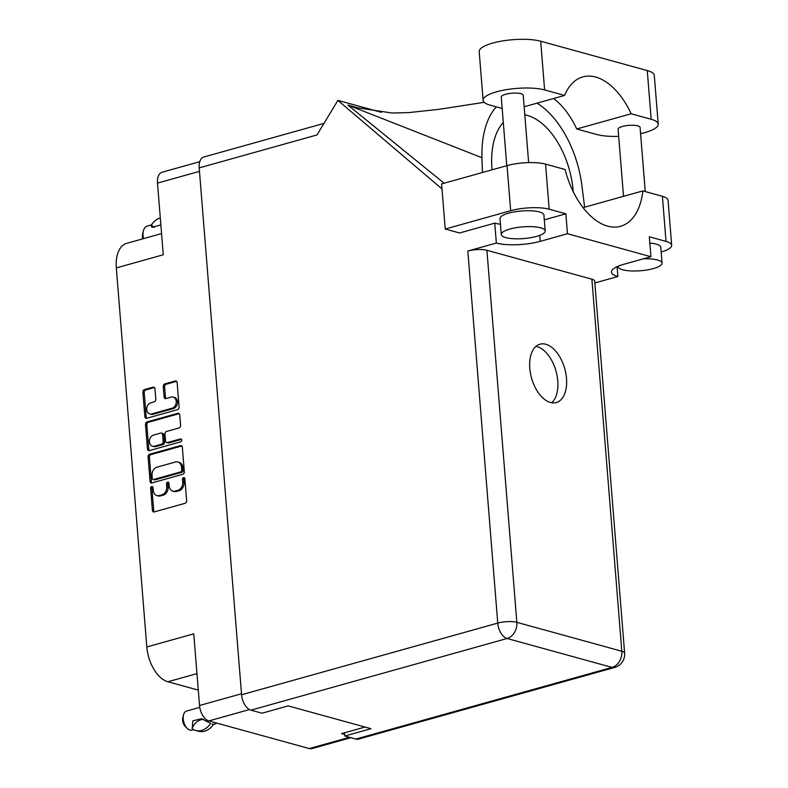 <?xml version="1.0" encoding="UTF-8"?>
<svg xmlns="http://www.w3.org/2000/svg" width="788" height="788" viewBox="0 0 788 788"><rect width="100%" height="100%" fill="white"/><g stroke="black" fill="none" stroke-linecap="round" stroke-linejoin="round"><path stroke-width="1.18" d="M149.789 413.917L151.119 414.291A5.792 4.501 -74.6 0 0 153.108 414.271L173.399 408.588A5.792 4.501 -74.6 0 0 177.536 401.752A5.792 4.501 -74.6 0 0 174.493 397.447L173.153 397.083A5.792 4.501 -74.6 0 0 171.173 397.103L165.992 398.551A2.167 1.684 -74.6 0 1 164.111 396.955L163.264 386.455A2.167 1.684 -74.6 0 1 164.81 383.894L175.261 380.978A2.167 1.684 -74.6 0 1 177.142 382.574L179.112 407.101A2.167 1.684 -74.6 0 1 177.566 409.661L146.735 418.28A2.167 1.684 -74.6 0 1 144.854 416.685L142.884 392.158A2.167 1.684 -74.6 0 1 144.431 389.597L153.079 387.184A2.167 1.684 -74.6 0 1 154.96 388.779L155.807 399.28A2.167 1.684 -74.6 0 1 154.261 401.831L150.872 402.776A5.792 4.501 -74.6 0 0 146.755 408.381A5.792 4.501 -74.6 0 0 149.789 413.917A5.792 4.501 -74.6 0 0 151.769 413.897L172.07 408.223A5.792 4.501 -74.6 0 0 176.207 401.378A5.792 4.501 -74.6 0 0 173.153 397.083M181.762 440.049A1.517 1.182 -74.6 0 0 180.452 438.926L167.43 442.57A2.167 1.684 -74.6 0 1 165.549 440.965L164.988 434.011A2.167 1.684 -74.6 0 1 166.534 431.45L179.043 427.953A2.167 1.684 -74.6 0 0 180.59 425.392L179.743 414.892A2.167 1.684 -74.6 0 0 177.861 413.296L147.031 421.925A2.167 1.684 -74.6 0 0 145.484 424.476L147.454 449.002A2.167 1.684 -74.6 0 0 149.336 450.608L180.679 441.841A1.517 1.182 -74.6 0 0 181.762 440.049M350.906 737.696L311.92 748.6A13.662 7.782 -105.6 0 1 309.29 748.57L208.859 720.921A13.662 7.782 -105.6 0 1 199.531 705.506L193.759 633.828L146.814 646.958L116.319 267.91A30.86 17.563 -105.6 0 1 126.701 243.344L161.56 233.593M365.021 727.048L341.539 733.618L344.681 734.485M180.462 445.614L149.631 454.243A2.167 1.684 -74.6 0 0 148.085 456.804L150.055 481.33A2.167 1.684 -74.6 0 0 151.936 482.926L182.767 474.297A2.167 1.684 -74.6 0 0 184.313 471.746L182.343 447.22A2.167 1.684 -74.6 0 0 180.462 445.614L181.801 445.988L150.961 454.607A2.167 1.684 -74.6 0 0 149.424 457.168L151.394 481.695A2.167 1.684 -74.6 0 0 151.917 482.936M153.246 490.422L153.01 487.565A1.517 1.182 -74.6 0 0 150.616 488.235L152.389 510.329A2.167 1.684 -74.6 0 0 154.271 511.924L185.101 503.296A2.167 1.684 -74.6 0 0 186.648 500.744L184.875 478.651A1.517 1.182 -74.6 0 0 182.471 479.331L182.708 482.187A6.925 5.388 -74.6 0 1 177.753 490.372L175.192 491.091A6.925 5.388 -74.6 0 1 172.818 491.111A6.925 5.388 -74.6 0 1 169.174 485.969L168.937 483.113A1.517 1.182 -74.6 0 0 166.544 483.783L166.77 486.639A6.925 5.388 -74.6 0 1 161.826 494.825L159.255 495.544A6.925 5.388 -74.6 0 1 156.881 495.563A6.925 5.388 -74.6 0 1 153.246 490.422M116.319 267.91L163.264 254.78L157.492 183.102A13.662 7.782 -105.6 0 1 162.092 172.217L199.768 161.678M198.29 690.121L167.903 681.758A30.86 17.563 -105.6 0 1 146.814 646.958M156.881 495.563L158.221 495.938A6.925 5.388 -74.6 0 0 160.594 495.908L159.255 495.544M168.74 482.453A1.517 1.182 -74.6 0 0 167.883 484.147L168.11 487.004A6.925 5.388 -74.6 0 1 163.165 495.189L160.594 495.908M172.818 491.111L174.148 491.476A6.925 5.388 -74.6 0 0 176.522 491.456L175.192 491.091M184.668 477.991A1.517 1.182 -74.6 0 0 183.811 479.695L184.037 482.551A6.925 5.388 -74.6 0 1 179.093 490.737L176.522 491.456M152.803 486.905A1.517 1.182 -74.6 0 0 151.946 488.609L153.729 510.693A2.167 1.684 -74.6 0 0 154.251 511.934M152.271 478.375A1.517 1.182 -74.6 0 0 153.591 479.488L180.649 471.923A1.517 1.182 -74.6 0 0 181.732 470.131L181.486 467.117A6.925 5.388 -74.6 0 0 177.852 461.975A6.925 5.388 -74.6 0 0 175.478 461.995L156.979 467.176A6.925 5.388 -74.6 0 0 152.025 475.361L152.271 478.375M153.069 479.498L154.409 479.862A1.517 1.182 -74.6 0 0 154.921 479.862L153.591 479.488M177.852 461.975L179.181 462.339A6.925 5.388 -74.6 0 1 182.826 467.481L183.072 470.495A1.517 1.182 -74.6 0 1 181.989 472.288L154.921 479.862M149.316 450.608A2.167 1.684 -74.6 0 1 148.794 449.377L146.824 424.85L145.484 424.476M177.861 413.296L179.201 413.661A2.167 1.684 -74.6 0 0 179.201 413.661L148.361 422.289A2.167 1.684 -74.6 0 0 146.824 424.85M166.692 442.58L168.021 442.945A2.167 1.684 -74.6 0 0 168.77 442.935L181.545 439.359M153.561 435.075A5.792 4.501 -74.6 0 0 149.434 440.679A5.792 4.501 -74.6 0 0 152.468 446.215A5.792 4.501 -74.6 0 0 154.458 446.195L161.609 444.196A2.167 1.684 -74.6 0 0 163.155 441.644L162.594 434.68A2.167 1.684 -74.6 0 0 160.713 433.075L153.561 435.075M152.468 446.215L153.808 446.589A5.792 4.501 -74.6 0 0 155.788 446.569L154.458 446.195M161.451 433.075L162.791 433.439A2.167 1.684 -74.6 0 1 163.924 435.045L164.485 442.009A2.167 1.684 -74.6 0 1 162.939 444.57L155.788 446.569M175.261 380.978L176.601 381.343A2.167 1.684 -74.6 0 0 176.601 381.343L166.15 384.268A2.167 1.684 -74.6 0 0 164.603 386.819L165.45 397.319A2.167 1.684 -74.6 0 0 165.972 398.561M154.438 387.538A2.167 1.684 -74.6 0 0 154.418 387.548L145.76 389.971A2.167 1.684 -74.6 0 0 144.224 392.522L146.194 417.049A2.167 1.684 -74.6 0 0 146.716 418.29M502.173 108.468L490.156 105.159A34.386 9.161 -4.6 0 1 483.113 100.303A34.386 9.161 -4.6 0 1 496.548 91.812A34.386 9.161 -4.6 0 1 544.606 89.93L564.602 95.437L524.148 106.754M483.113 100.303L479.193 51.594A34.386 9.161 -4.6 0 1 492.628 43.104A34.386 9.161 -4.6 0 1 540.686 41.222L647.263 70.565A34.386 9.161 -4.6 0 1 654.306 75.431L658.226 124.13A34.386 9.161 -4.6 0 1 640.585 133.674M618.147 266.206A22.044 5.871 175.4 0 0 618.117 266.659A22.044 5.871 175.4 0 0 630.567 270.905A22.044 5.871 175.4 0 0 653.439 268.57A22.044 5.871 175.4 0 0 662.058 263.123A22.044 5.871 175.4 0 0 643.353 258.828M662.058 263.123L660.777 247.245A22.044 5.871 175.4 0 0 649.844 243.088M536.589 236.39A22.044 5.871 175.4 0 0 545.197 230.943A22.044 5.871 175.4 0 0 532.747 226.698A22.044 5.871 175.4 0 0 509.875 229.032A22.044 5.871 175.4 0 0 501.257 234.479A22.044 5.871 175.4 0 0 513.707 238.734A22.044 5.871 175.4 0 0 536.589 236.39M545.197 230.943L543.917 215.065A22.044 5.871 175.4 0 0 531.467 210.82A22.044 5.871 175.4 0 0 508.595 213.154A22.044 5.871 175.4 0 0 499.986 218.601L501.257 234.479M529.782 368.311A30.308 17.247 74.4 0 0 556.308 402.55A30.308 17.247 74.4 0 0 566.503 378.427A30.308 17.247 74.4 0 0 539.977 344.189A30.308 17.247 74.4 0 0 529.782 368.311M535.899 346.424A30.308 17.247 -105.6 0 1 557.786 380.87A30.308 17.247 -105.6 0 1 551.659 402.747M506.782 165.687L501.257 97.013A11.022 2.935 -4.6 0 1 505.561 94.294A11.022 2.935 -4.6 0 1 516.997 93.122A11.022 2.935 -4.6 0 1 523.222 95.249L528.64 162.604M623.515 196.33L618.107 129.193A11.022 2.935 -4.6 0 1 622.421 126.464A11.022 2.935 -4.6 0 1 633.857 125.292A11.022 2.935 -4.6 0 1 640.083 127.42L645.244 191.563M661.162 252.022A27.55 7.338 175.4 0 0 671.681 245.285A27.55 7.338 175.4 0 0 666.027 241.394L662.403 196.291A27.55 7.338 -4.6 0 1 668.047 200.182L671.681 245.285M549.177 209.214A27.55 7.338 175.4 0 0 510.663 210.721L445.23 229.032L441.595 183.929L507.039 165.618A27.55 7.338 -4.6 0 1 545.542 164.111L549.177 209.214L565.863 213.814L567.468 233.721L650.937 256.701L649.332 236.794L666.027 241.394M445.23 229.032L459.581 232.982L494.746 223.142L496.351 243.049L467.816 251.027A13.662 3.635 -4.6 0 1 486.915 250.288L591.886 279.188A13.662 3.635 -4.6 0 1 594.694 281.119L624.628 653.173A13.662 3.635 175.4 0 0 621.821 651.243L591.886 279.188M500.439 224.255A31.412 8.363 -4.6 0 1 494.746 223.142M565.863 213.814L544.301 219.842M545.542 164.111L565.075 169.489A67 38.139 74.4 0 0 620.54 226.304A67 38.139 74.4 0 0 642.87 190.913L662.403 196.291M484.187 102.322L439.103 109.305L408.608 112.615L391.922 113.009L358.195 107.907L347.941 105.09L444.117 183.22M486.915 250.288L516.849 622.343L621.821 651.243A13.662 10.628 -74.6 0 1 612.059 667.406A13.662 7.782 74.4 0 0 614.689 667.436L358.52 739.095A13.662 7.782 -105.6 0 1 355.89 739.065L612.059 667.406L507.088 638.497L250.919 710.165A13.662 7.782 -105.6 0 1 241.581 694.76L199.197 167.903L316.983 134.945L337.885 100.371L381.362 112.339M337.885 100.371L441.999 188.943M583.09 207.638L642.87 190.913M344.543 732.781L344.809 736.012L355.89 739.065M250.919 710.165L262.01 713.219L288.181 705.89L370.981 728.693L344.809 736.012M199.197 167.903A13.662 7.782 -105.6 0 1 203.797 157.019L323.957 123.401M617.083 266.669L617.881 276.509L594.841 282.961M650.937 256.701L623.712 264.315A31.412 8.363 175.4 0 0 611.439 272.077A31.412 8.363 175.4 0 0 617.881 276.509M496.351 243.049A31.412 8.363 175.4 0 0 540.243 241.335L567.468 233.721M584.647 207.205L581.83 185.21A82.651 47.053 74.4 0 0 537.002 103.159M496.322 106.863A82.651 47.053 74.4 0 0 481.97 157.718L482.433 172.503M492.067 169.804L491.968 168.632A67 38.139 -105.6 0 1 503.296 122.416M524.798 114.861A67 38.139 -105.6 0 1 573.171 190.992L573.221 191.671M481.97 157.718L347.941 105.09M618.688 136.354A34.386 9.161 -4.6 0 1 596.733 134.502L576.737 128.996L631.178 113.767L651.174 119.274A34.386 9.161 -4.6 0 1 658.226 124.13M631.178 113.767A67 38.139 74.4 0 0 582.805 76.919A67 38.139 74.4 0 0 564.602 95.437M576.737 128.996A67 38.139 74.4 0 0 553.531 98.53M193.572 729.698L191.917 730.161A9.919 5.644 -105.6 0 1 190.016 730.141A9.919 5.644 -105.6 0 1 187.406 728.555A9.919 5.644 -105.6 0 1 183.555 714.775A9.919 5.644 -105.6 0 1 186.569 711.062L199.758 707.368M210.435 723.768A17.74 13.8 105.4 0 1 195.562 730.456A17.74 13.8 105.4 0 1 192.193 728.87L192.843 720.843L201.62 718.705L210.396 723.325M187.406 728.555L185.407 726.635A6.609 3.763 -105.6 0 1 182.836 717.454L183.555 714.775M195.562 730.456L198.497 731.264A17.74 13.8 -74.6 0 0 213.371 724.576L216.976 723.148M192.154 728.427A13.662 10.628 105.4 0 1 203.708 719.483M213.371 724.576L212.031 723.975L213.331 724.133M160.299 217.981A17.74 13.8 105.4 0 0 151.591 224.619L151.621 224.974A13.662 10.628 105.4 0 0 154.192 227.496M160.86 224.925L151.966 227.308L150.951 225.053L151.621 224.974M142.697 238.872A8.816 5.023 -105.6 0 1 142.727 233.346L143.446 230.667A12.125 6.905 -105.6 0 1 147.129 226.126L150.951 225.053M143.495 238.646A12.125 6.905 -105.6 0 1 143.446 230.667M173.399 408.588L172.07 408.223M181.407 439.192L180.452 438.926M249.451 709.564L208.859 720.921M309.29 748.57L349.527 737.312M199.531 705.506L241.502 693.765M199.472 171.36L157.492 183.102M163.165 495.189L161.826 494.825M168.11 487.004L166.77 486.639M167.883 484.147L166.544 483.783M179.093 490.737L177.753 490.372M184.037 482.551L182.708 482.187M183.811 479.695L182.471 479.331M153.729 510.693L152.389 510.329M151.946 488.609L150.616 488.235M150.961 454.607L149.631 454.243M151.394 481.695L150.055 481.33M149.424 457.168L148.085 456.804M181.989 472.288L180.649 471.923M183.072 470.495L181.732 470.131M182.826 467.481L181.486 467.117M148.794 449.377L147.454 449.002M148.361 422.289L147.031 421.925M168.77 442.935L167.43 442.57M162.939 444.57L161.609 444.196M164.485 442.009L163.155 441.644M163.924 435.045L162.594 434.68M153.108 414.271L151.769 413.897M165.45 397.319L164.111 396.955M164.603 386.819L163.264 386.455M166.15 384.268L164.81 383.894M146.194 417.049L144.854 416.685M144.224 392.522L142.884 392.158M145.76 389.971L144.431 389.597M154.418 387.548L153.079 387.184M196.961 673.622L167.903 681.758M241.581 694.76L497.75 623.091L467.816 251.027M510.663 210.721L507.039 165.618M516.849 622.343A13.662 3.635 175.4 0 0 497.75 623.091A13.662 7.782 -105.6 0 0 507.088 638.497A13.662 10.628 -74.6 0 0 516.849 622.343M539.77 235.356L540.243 241.335M651.174 119.274L647.263 70.565M544.606 89.93L540.686 41.222M614.689 667.436A13.662 13.662 0 0 0 624.628 653.173"/></g></svg>
